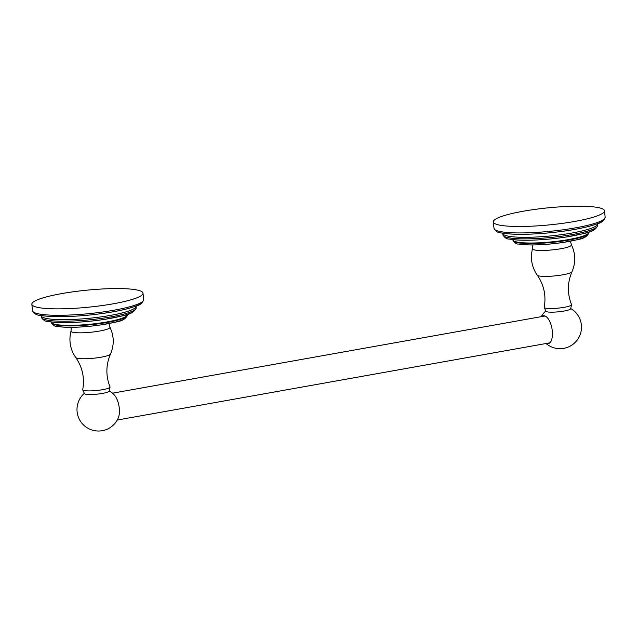 <?xml version="1.0" encoding="UTF-8"?>
<svg xmlns="http://www.w3.org/2000/svg" width="637" height="637" viewBox="0 0 637 637"><rect width="100%" height="100%" fill="white"/><g stroke="black" fill="none" stroke-linecap="round" stroke-linejoin="round"><path stroke-width="0.96" d="M493.349 221.899A55.857 8.544 -5.7 0 1 535.223 209.358A55.857 8.544 -5.7 0 1 598.151 207.558A55.857 8.544 174.3 0 1 604.505 210.799A55.857 8.544 174.3 0 1 562.638 223.332A55.857 8.544 174.3 0 1 499.703 225.132A55.857 8.544 -5.7 0 1 493.349 221.899L493.993 228.333A55.857 8.544 174.3 0 0 500.348 231.573A55.857 8.544 174.3 0 0 563.275 229.766A55.857 8.544 174.3 0 0 605.15 217.233C603.008 223.698 597.633 223.276 589.735 226.183C579.009 228.978 565.887 231.159 550.384 232.736C528.774 234.774 512.482 234.846 501.518 232.975C498.158 232.887 495.65 231.342 493.993 228.333M544.237 307.528L545.933 311.246A12.421 1.903 174.3 0 0 564.008 311.047A12.421 1.903 -5.7 0 0 570.625 308.778L571.548 304.797A13.743 2.102 -5.7 0 1 564.239 307.305A13.743 2.102 174.3 0 1 544.237 307.528A13.743 2.102 174.3 0 1 544.213 307.321C546.283 295.608 543.966 284.898 537.27 275.184C531.72 267.062 530.135 258.224 532.508 248.677A19.58 2.994 -5.7 0 0 541.538 250.468A19.58 2.994 -5.7 0 0 561.03 248.693A19.58 2.994 -5.7 0 0 571.413 244.799L570.449 241.2M571.548 304.797A13.743 2.102 -5.7 0 0 571.532 304.597C567.193 293.522 567.344 282.565 571.994 271.72C575.824 262.659 575.633 253.685 571.413 244.799M541.641 316.589A14.181 6.322 79.9 0 1 543.257 315.753A14.181 6.322 79.9 0 1 552.303 331.001A14.181 6.322 79.9 0 1 548.234 343.669A14.181 6.322 79.9 0 1 546.435 343.439M84.323 393.363A21.499 21.499 0 0 0 102.27 430.7A21.499 21.499 0 0 0 118.315 417.856A14.181 6.322 -100.1 0 0 114.214 394.86A21.499 21.499 0 0 0 109.182 390.879M82.738 389.892L84.434 393.602A12.421 1.903 174.3 0 0 102.509 393.403A12.421 1.903 -5.7 0 0 109.126 391.142L110.05 387.161A13.743 2.102 -5.7 0 0 110.034 386.954C105.694 375.886 105.846 364.929 110.488 354.084A17.518 2.683 -5.7 0 1 101.203 357.182A17.518 2.683 174.3 0 1 75.763 357.548C82.468 367.262 84.785 377.972 82.714 389.685A13.743 2.102 174.3 0 0 82.738 389.892A13.743 2.102 174.3 0 0 102.732 389.669A13.743 2.102 -5.7 0 0 110.05 387.161M143.006 293.163A55.857 8.544 174.3 0 0 136.652 289.923A55.857 8.544 -5.7 0 0 73.725 291.722A55.857 8.544 -5.7 0 0 31.85 304.255A55.857 8.544 -5.7 0 0 38.204 307.496A55.857 8.544 174.3 0 0 101.132 305.696A55.857 8.544 174.3 0 0 143.006 293.163L143.651 299.597A55.857 8.544 174.3 0 1 101.777 312.13A55.857 8.544 174.3 0 1 38.849 313.93A55.857 8.544 174.3 0 1 32.495 310.697C34.151 313.707 36.659 315.251 40.02 315.331C50.984 317.21 67.275 317.138 88.877 315.1C104.388 313.523 117.511 311.342 128.236 308.547C136.135 305.641 141.51 306.063 143.651 299.597M603.589 219.55A54.153 8.281 174.3 0 1 561.563 231.43A54.153 8.281 174.3 0 1 502.012 232.975M502.76 233.198L502.784 233.389A47.608 7.286 -5.7 0 0 508.199 236.152A47.608 7.286 174.3 0 0 561.842 234.615A47.608 7.286 174.3 0 0 597.53 223.937L597.514 223.738M597.681 225.482A47.608 7.286 174.3 0 1 561.993 236.16A47.608 7.286 174.3 0 1 508.35 237.697A47.608 7.286 174.3 0 1 502.935 234.934C504.647 237.776 506.845 239.162 509.528 239.098C519.975 241.304 546.172 240.229 567.233 236.837C583.468 233.198 594.552 233.253 597.681 225.482L597.53 223.937M596.152 227.592A45.904 7.023 174.3 0 1 560.902 237.736A45.904 7.023 174.3 0 1 510.022 239.098M512.912 239.616L512.952 239.87A38.14 5.837 -5.7 0 0 517.284 242.084A38.14 5.837 174.3 0 0 560.257 240.858A38.14 5.837 174.3 0 0 588.851 232.298L588.835 232.043M588.907 232.855A38.14 5.837 174.3 0 1 560.313 241.415A38.14 5.837 174.3 0 1 517.34 242.641A38.14 5.837 174.3 0 1 513.008 240.436C514.776 243.079 516.615 244.282 518.51 244.043C529.451 245.667 544.579 245.094 563.904 242.339C576.915 239.217 585.594 240.085 588.907 232.855L588.851 232.298M587.378 234.742A36.436 5.574 174.3 0 1 559.931 242.896A36.436 5.574 174.3 0 1 519.012 244.051M537.27 275.184A17.518 2.683 174.3 0 0 562.702 274.818A17.518 2.683 -5.7 0 0 571.994 271.72M71.248 327.33L71.01 331.041A19.58 2.994 -5.7 0 0 80.039 332.832A19.58 2.994 -5.7 0 0 99.531 331.057A19.58 2.994 -5.7 0 0 109.914 327.155C114.134 336.049 114.326 345.023 110.488 354.084M125.879 317.107A36.436 5.574 174.3 0 1 98.432 325.252A36.436 5.574 174.3 0 1 57.513 326.415M127.408 315.219A38.14 5.837 174.3 0 1 98.815 323.779A38.14 5.837 174.3 0 1 55.841 325.005A38.14 5.837 174.3 0 1 51.501 322.792C53.277 325.443 55.116 326.646 57.011 326.407C67.952 328.023 83.081 327.458 102.406 324.703C115.416 321.581 124.096 322.441 127.408 315.219L127.352 314.662A38.14 5.837 174.3 0 1 98.759 323.222A38.14 5.837 174.3 0 1 55.785 324.448A38.14 5.837 -5.7 0 1 51.446 322.234L51.501 322.792M134.654 309.956A45.904 7.023 174.3 0 1 99.404 320.1A45.904 7.023 174.3 0 1 48.523 321.462M136.183 307.846A47.608 7.286 174.3 0 1 100.495 318.524A47.608 7.286 174.3 0 1 46.851 320.061A47.608 7.286 174.3 0 1 41.437 317.298C43.149 320.14 45.346 321.526 48.022 321.462C58.477 323.668 84.673 322.593 105.734 319.201C121.97 315.562 133.053 315.618 136.183 307.846L136.031 306.293A47.608 7.286 174.3 0 1 100.343 316.979A47.608 7.286 174.3 0 1 46.7 318.516A47.608 7.286 -5.7 0 1 41.286 315.753L41.437 317.298M142.083 301.906A54.153 8.281 174.3 0 1 100.065 313.786A54.153 8.281 174.3 0 1 40.513 315.339M604.505 210.799L605.15 217.233M502.784 233.389L502.935 234.934M512.952 239.87L513.008 240.436M532.508 248.677L532.747 244.966M545.821 310.999A21.499 21.499 0 0 0 541.227 316.669M546.02 343.518A21.499 21.499 0 0 0 581.175 330.85A21.499 21.499 0 0 0 570.68 308.515M545.057 315.984L112.462 393.188M549.85 342.833L117.256 420.038M71.01 331.041C68.637 340.588 70.221 349.426 75.763 357.548M31.85 304.255L32.495 310.697M108.951 323.564L109.914 327.155"/></g></svg>
